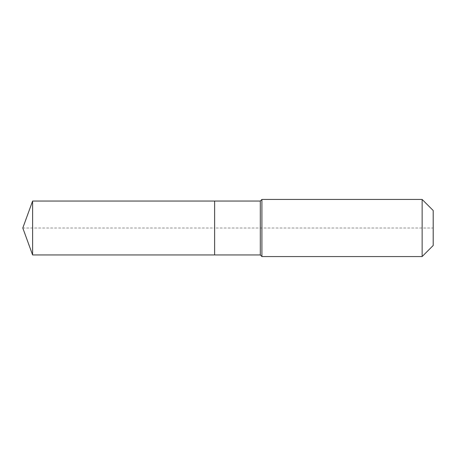 <?xml version="1.0" encoding="UTF-8"?>
<svg xmlns="http://www.w3.org/2000/svg" width="456" height="456" viewBox="0 0 456 456"><rect width="100%" height="100%" fill="white"/><g stroke="black" fill="none" stroke-linecap="round" stroke-linejoin="round"><path stroke-width="0.34" stroke-dasharray="2.28 1.71" d="M32.604 201.056L32.604 254.944M433.2 210.512L433.2 245.488L433.2 228L214.611 228L214.611 254.944L214.611 201.056L214.611 254.944L214.611 228L22.8 228M422.136 199.449L422.136 256.551M261.904 199.449L261.904 228M260.296 201.056L260.296 254.944"/><path stroke-width="0.68" d="M22.8 228L32.604 201.056L260.296 201.056L261.904 199.449L422.136 199.449L433.2 210.512L433.2 245.488L422.136 256.551L261.904 256.551L260.296 254.944L32.604 254.944L22.8 228L32.604 254.944L32.604 201.056M433.2 245.488L422.136 256.551L261.904 256.551L260.296 254.944L214.611 254.944L214.611 201.056L214.611 254.944L32.604 254.944M260.296 254.944L260.296 201.056M261.904 256.551L261.904 199.449M422.136 256.551L422.136 199.449"/></g></svg>
